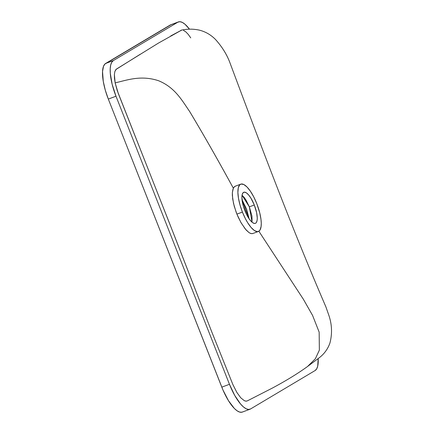 <?xml version="1.0" encoding="UTF-8"?>
<svg xmlns="http://www.w3.org/2000/svg" width="434" height="434" viewBox="0 0 434 434"><rect width="100%" height="100%" fill="white"/><g stroke="black" fill="none" stroke-linecap="round" stroke-linejoin="round"><path stroke-width="0.65" d="M249.132 218.839L246.62 209.242L242.036 199.781L249.132 218.839M252.051 222.213L249.338 206.844L242.053 195.224L244.152 197.362L245.991 200.041L249.338 206.844L254.291 205.005L249.338 206.844L251.97 216.132L252.051 222.213M252.295 233.666L250.798 233.514L249.089 232.673L245.286 229.016L240.903 222.447L236.904 214.119L234.246 206.318L232.673 198.891L232.358 192.625L233.351 188.21C217.825 159.712 203.237 134.111 189.587 111.408C181.873 100.259 174.973 87.44 158.497 80.708C140.86 74.925 127.238 80.084 115.14 82.883C127.238 80.084 140.86 74.925 158.497 80.708C174.973 87.44 181.873 100.259 189.587 111.408C203.237 134.111 217.825 159.712 233.351 188.21L234.658 186.517L235.483 186.132L233.948 187.211L232.982 189.11L232.358 192.625L232.347 195.555L233.514 203.432L236.15 212.166L236.904 214.119L242.411 212.074A25.243 8.219 -110.4 0 1 240.789 184.146A25.243 8.219 -110.4 0 1 256.749 203.541L253.76 196.917L250.407 191.231L246.989 186.973L243.789 184.51L241.092 184.054L239.687 184.889L238.304 187.776L237.892 192.387L238.488 198.327L240.04 205.081L242.411 212.074L245.4 218.698L247.613 222.626L251.042 227.405L254.346 230.497L257.237 231.637L258.816 231.257L260.037 229.971L261.105 226.477L261.268 223.228L260.98 219.382L259.738 212.839L256.749 203.541A25.243 8.219 -110.4 0 1 258.371 231.468A25.243 8.219 -110.4 0 1 242.411 212.074L236.904 214.119L238.266 217.277L241.293 223.13L246.067 229.939L249.089 232.673L251.123 233.595L252.816 233.53M247.488 400.799L272.302 388.11C286.277 380.623 298.033 373.408 307.581 366.47L315.355 358.766L319.364 350.124L319.158 332.129L312.572 315.415L303.377 299.265L258.859 231.23L303.377 299.265L312.572 315.415L319.158 332.129L319.364 350.124L315.355 358.766L307.581 366.464L318.892 358.034C324.089 354.133 327.768 349.142 329.921 343.05C332.325 333.854 332.005 324.703 328.95 315.599L325.88 306.838C291.393 226.96 260.872 145.482 230.237 63.581C227.215 55.08 222.311 47.056 215.524 39.51C210.946 34.85 205.591 31.736 199.45 30.163C193.38 28.812 187.228 28.834 180.994 30.234M140.198 54.293L115.97 69.456L114.896 71.409L114.386 74.431L114.473 78.342L115.14 82.883L117.321 90.847L175.341 238.157L211.586 331.424L232.874 384.54L236.877 392.461L240.734 397.772L244.347 400.712L245.915 401.168L247.272 400.913L246.208 401.173L244.347 400.712L240.734 397.772L236.877 392.461L232.874 384.54L211.586 331.424L169.265 222.631L118.308 93.543L115.14 82.883L114.386 74.431L114.896 71.409L116.317 69.147L158.443 43.091L181.645 30.109L170.725 35.941M244.868 210.609A16.59 5.403 -110.4 0 1 243.799 192.257A16.59 5.403 -110.4 0 1 254.291 205.005L256.597 212.6L257.259 217.939L257.156 220.076L256.451 222.371L255.648 223.217L254.612 223.467L252.713 222.718L251.281 221.497L249.035 218.698L246.832 214.966L243.311 206.02L241.901 197.676L242.167 194.644L243.078 192.75L244.548 192.148L246.447 192.897L248.617 194.931L250.874 198.072L254.291 205.005A16.59 5.403 -110.4 0 1 255.36 223.353A16.59 5.403 -110.4 0 1 244.868 210.609M189.484 29.186L184.976 24.223L182.285 22.389L179.882 21.7L177.853 22.188A32.452 10.568 -110.4 0 1 178.423 21.917L170.752 24.771A32.452 10.568 69.6 0 0 170.182 25.042L177.853 22.188L113.334 60.592L177.853 22.188L170.182 25.042L105.663 63.44L113.334 60.592L111.76 62.241L110.708 64.986L110.214 68.718L110.296 73.297L112.146 84.272L115.992 96.223A32.452 10.568 -110.4 0 1 113.334 60.592L105.663 63.44A32.452 10.568 69.6 0 0 108.321 99.077L115.992 96.223L229.467 384.296L115.992 96.223L108.321 99.077L221.796 387.15L229.467 384.296L234.713 395.417L240.561 404.005L243.436 406.924L246.127 408.763L248.53 409.452L250.559 408.958L315.079 370.56L316.652 368.911L317.704 366.166L318.171 358.587A32.452 10.568 -110.4 0 1 315.079 370.56L250.559 408.958A32.452 10.568 -110.4 0 1 249.989 409.229A32.452 10.568 -110.4 0 1 229.467 384.296L221.796 387.15A32.452 10.568 69.6 0 0 242.318 412.083L249.989 409.229M178.423 21.917A32.452 10.568 -110.4 0 1 189.479 29.186M242.888 411.812L241.928 412.202L239.704 412.105L237.143 410.835L234.344 408.448L228.485 400.712L223.005 390.074L108.321 99.077L105.272 90.088L103.276 81.402L102.543 71.572L103.498 66.331L104.816 64.123L171.148 24.651M190.748 37.888L188.258 34.4L185.828 31.866L183.501 30.375M252.81 233.535L258.371 231.468M240.789 184.146L235.255 186.202"/></g></svg>
